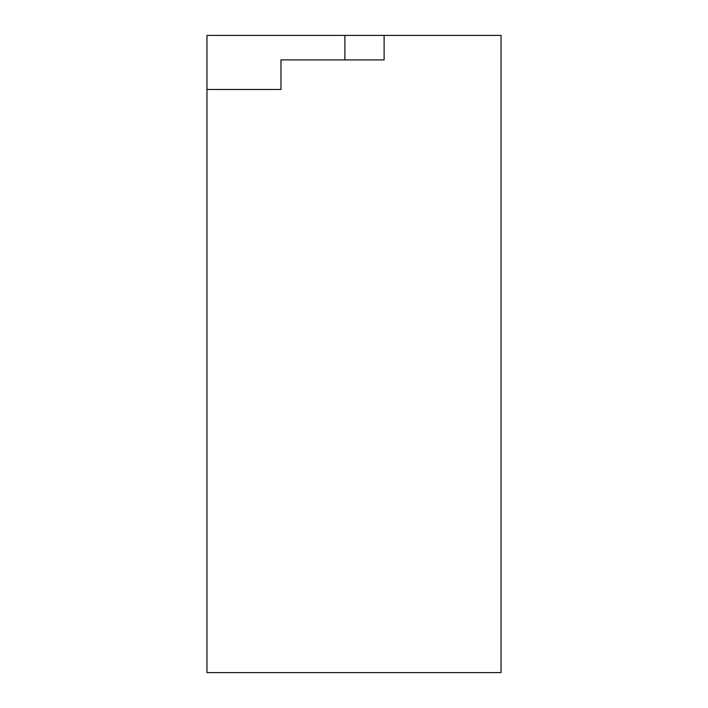 <?xml version="1.0" encoding="UTF-8"?>
<svg xmlns="http://www.w3.org/2000/svg" width="708" height="708" viewBox="0 0 708 708"><rect width="100%" height="100%" fill="white"/><g stroke="black" fill="none" stroke-linecap="round" stroke-linejoin="round"><path stroke-width="1.06" d="M206.957 89.474L206.957 672.6L501.043 672.6L501.043 35.4L384.117 35.4L384.117 59.906L280.97 59.906L280.97 89.474L206.957 89.474L206.957 35.4L344.911 35.4L344.911 59.906M384.117 59.906L384.117 35.4L344.911 35.4"/></g></svg>
